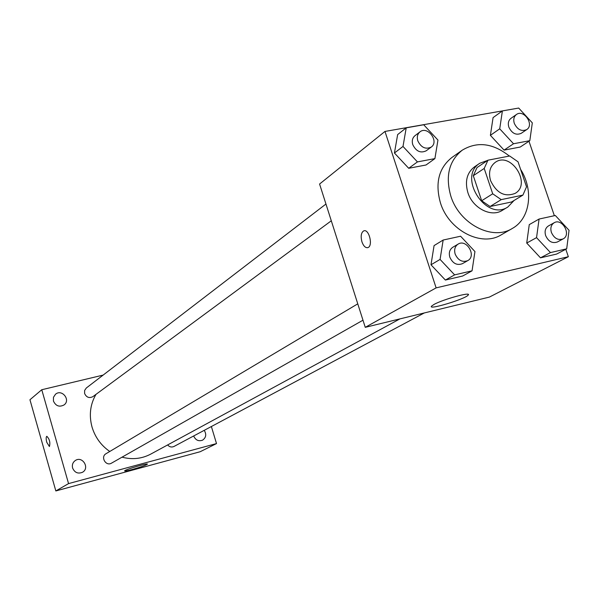 <?xml version="1.0" encoding="UTF-8"?>
<svg xmlns="http://www.w3.org/2000/svg" width="599" height="599" viewBox="0 0 599 599"><rect width="100%" height="100%" fill="white"/><g stroke="black" fill="none" stroke-linecap="round" stroke-linejoin="round"><path stroke-width="0.9" d="M490.588 180.681C488.297 172.609 489.87 166.492 495.298 162.322C510.842 151 531.949 184.013 515.147 193.372C504.755 197.356 496.564 193.125 490.588 180.681M501.221 199.632L522.905 195.109L526.528 186.836L518.038 161.812L509.667 156.002L487.96 160.195L484.202 168.446L492.707 193.799L501.221 199.632L490.087 206.505L511.583 201.983L522.905 195.109M484.202 168.446L473.3 175.709L477.044 167.54L487.96 160.195M473.3 175.709L481.671 200.755L492.707 193.799M490.087 206.505L481.671 200.755M487.676 160.382L479.851 163.227C457.322 176.78 486.081 221.772 507.84 207.014L514.069 200.478M507.84 207.014L502.299 210.361C491.225 217.684 472.626 208.175 467.871 192.564C464.704 181.31 466.913 172.737 474.49 166.851L479.851 163.227M520.598 169.352C533.956 190.34 530.235 218.68 512.295 228.466C492.371 241.097 459.283 223.974 450.807 196.038C445.222 176.076 449.033 160.794 462.248 150.184C477.246 141.162 492.947 143.124 509.352 156.062M512.295 228.466L501.288 234.808C481.521 247.335 448.778 230.473 440.445 202.874C434.949 183.152 438.76 168.027 451.871 157.507L462.248 150.184M502.389 110.92L493.074 117.614L490.394 135.344L504.066 150.117L520.231 147.04L529.816 140.683L532.316 122.87L518.689 108.052L502.389 110.92L499.723 128.815L513.523 143.753L529.816 140.683M539.07 219.047L529.261 224.632L526.723 243.052L540.485 257.832L556.613 254.066L566.691 248.817L569.05 230.308L555.325 215.49L539.07 219.047L536.554 237.638L550.459 252.591L566.691 248.817M517.716 108.224L384.977 131.436L436.124 287.879L568.346 256.716L565.808 249.281M554.36 215.7L528.969 141.237M406.219 127.842L397.654 134.58L394.427 153.015L408.713 168.289L426.039 164.987L434.904 158.608L437.951 140.076L423.703 124.764L406.219 127.842L403 146.448L417.436 161.902L434.904 158.608M443.155 240.042L434.073 245.597L430.988 264.78L445.379 280.055L462.668 276.012L472.049 270.823L474.947 251.55L460.594 236.223L443.155 240.042L440.078 259.419L454.619 274.874L472.049 270.823M568.346 256.716L489.361 297.097L365.255 327.339L319.581 184.028L384.977 131.436M365.255 327.339L436.124 287.879M433.946 304.479C443.043 299.343 471.832 291.436 468.208 295.045C465.827 298.856 427.708 310.424 431.497 306.179L433.946 304.479M367.576 247.679C365.293 247.844 363.413 245.904 361.946 241.846C360.516 236.223 361.122 232.562 363.758 230.862C369.036 228.526 373.334 246.122 367.853 247.604C365.48 248.038 363.511 246.122 361.938 241.846C360.523 236.223 361.13 232.562 363.765 230.862L364.057 230.78M109.767 451.474C101.044 445.416 95.136 437.277 92.036 427.057C88.877 415.294 90.187 404.4 95.982 394.367M399.907 318.9L150.723 454.117C141.776 458.819 132.214 459.837 122.031 457.164M357.768 303.843L106.038 453.698C100.22 456.835 105.896 466.651 111.504 463.154L362.979 320.195M331.299 220.791L92.897 396.643C89.221 398.455 86.466 397.414 84.616 393.513L84.631 390.443L86.323 387.995L325.953 204.034M424.294 312.955L173.98 446.472C171.606 447.513 169.495 447.004 167.63 444.945M103.125 375.094L41.765 389.732L68.556 483.603L216.509 443.582L211.372 426.525M53.446 401.083C55.827 406.062 59.368 407.35 64.063 404.931C70.981 400.027 61.899 388.654 55.512 394.232L53.461 397.302L53.446 401.083M72.599 468.021C74.665 472.656 77.96 474.071 82.482 472.274C90.067 468.201 82.527 455.652 75.392 460.466C72.816 462.293 71.88 464.817 72.599 468.021M193.657 435.975C195.581 440.183 198.554 441.575 202.574 440.168C206.101 437.637 206.648 434.357 204.229 430.337M41.765 389.732L29.95 399.75L55.842 490.948L200.216 451.713L216.509 443.582M55.842 490.948L68.556 483.603M49.403 446.532L46.789 442.347C45.951 439.015 45.958 437 46.804 436.297C49.552 439.06 50.428 442.466 49.432 446.517L46.782 442.354C45.958 439.015 45.966 437 46.812 436.289L46.842 436.282M132.394 469.451C127.295 470.807 124.697 471.286 124.607 470.874C124.719 469.683 148.709 462.638 147.376 464.18C145.707 465.333 140.713 467.093 132.394 469.451M467.752 260.632L462.353 263.702C456.94 265.649 452.769 263.493 449.834 257.218C448.644 252.808 449.609 249.498 452.739 247.305L458.078 244.13C466.614 238.529 476.841 255.975 467.752 260.632C462.316 262.587 458.123 260.408 455.165 254.096C453.96 249.656 454.933 246.331 458.078 244.13M434.073 245.597L430.988 264.78L440.078 259.419M430.988 264.78L445.379 280.055L454.619 274.874M445.379 280.055L462.668 276.012M563.105 238.911L557.295 242.011C552.308 243.666 548.422 241.524 545.644 235.587C544.424 231.214 545.337 228.009 548.392 225.965L554.142 222.761C562.214 217.781 571.678 234.823 563.105 238.911C558.096 240.573 554.195 238.409 551.402 232.442C550.167 228.039 551.08 224.812 554.142 222.761M529.261 224.632L526.723 243.052L536.554 237.638M526.723 243.052L540.485 257.832L550.459 252.591M540.485 257.832L556.613 254.066M431.228 147.077L426.121 150.843C420.535 153.404 416.088 151.352 412.778 144.666C411.7 140.877 412.411 137.897 414.912 135.741L419.944 131.877C427.589 125.461 439.501 141.521 431.228 147.077C425.619 149.653 421.142 147.571 417.81 140.855C416.724 137.036 417.436 134.041 419.944 131.877M397.654 134.58L394.427 153.015L403 146.448M394.427 153.015L408.713 168.289L417.436 161.902M408.713 168.289L426.039 164.987M526.708 129.601L521.19 133.345C516.046 135.494 511.928 133.427 508.843 127.153C507.727 123.319 508.424 120.399 510.94 118.37L516.398 114.529C523.751 108.846 534.63 124.749 526.708 129.601C521.549 131.758 517.409 129.676 514.301 123.357C513.178 119.508 513.875 116.565 516.398 114.529M493.074 117.614L490.394 135.344L499.723 128.815M490.394 135.344L504.066 150.117L513.523 143.753M504.066 150.117L520.231 147.04M467.961 294.304L468.208 295.045"/></g></svg>
